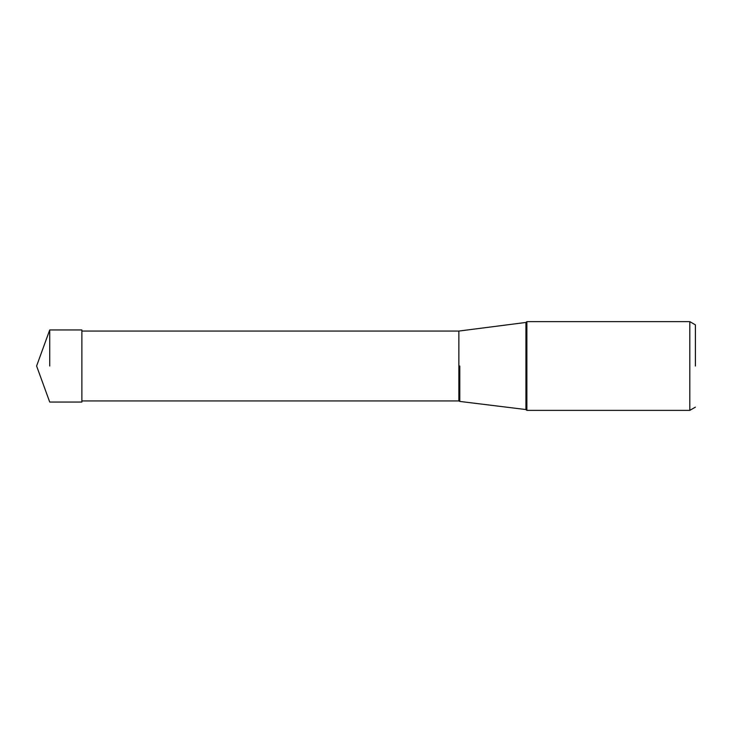 <?xml version="1.0" encoding="UTF-8"?>
<svg xmlns="http://www.w3.org/2000/svg" width="732" height="732" viewBox="0 0 732 732"><rect width="100%" height="100%" fill="white"/><g stroke="black" fill="none" stroke-linecap="round" stroke-linejoin="round"><path stroke-width="1.1" d="M49.721 366L49.721 329.949L49.721 366M458.863 400.935L81.874 400.935L81.874 366L81.874 402.051L49.721 402.051L36.6 366L49.721 329.949L81.874 329.949L81.874 366L81.874 331.065L458.863 331.065L458.863 400.935L459.797 401.429L459.797 366M526.875 410.368L526.875 321.632L689.809 321.632L689.809 410.368L526.875 410.368L525.933 409.554L525.933 322.446L526.875 321.632M695.4 366L695.4 324.862L695.4 366M695.4 407.138L689.809 410.368M695.4 324.862L689.809 321.632M458.863 331.065L525.933 322.446M459.797 401.429L525.933 409.554"/></g></svg>
